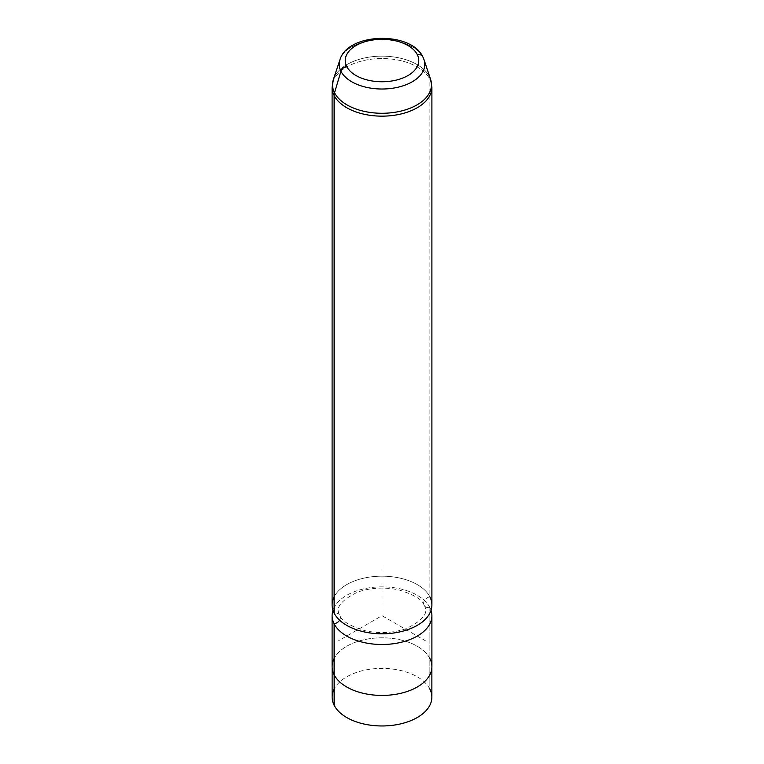 <?xml version="1.0" encoding="UTF-8"?>
<svg xmlns="http://www.w3.org/2000/svg" width="764" height="764" viewBox="0 0 764 764"><rect width="100%" height="100%" fill="white"/><g stroke="black" fill="none" stroke-linecap="round" stroke-linejoin="round"><path stroke-width="0.57" stroke-dasharray="3.82 2.86" d="M332.13 697.169A49.87 28.793 180 0 1 374.904 668.672A49.87 28.793 180 0 1 429.855 689.071L429.855 658.511A49.87 28.793 0 0 0 374.904 638.112A49.87 28.793 0 0 0 332.13 666.619A49.87 28.793 0 0 0 334.145 674.717L334.145 674.717A49.87 28.793 0 0 0 389.096 695.116A49.87 28.793 0 0 0 431.87 666.619A49.87 28.793 0 0 0 429.855 658.511L429.855 689.071A49.87 28.793 180 0 1 431.87 697.169M332.101 666.619A49.899 28.812 180 0 1 374.904 638.093A49.899 28.812 180 0 1 429.884 658.501L429.884 607.571A49.899 28.812 180 0 1 431.039 610.341A49.899 28.812 0 0 0 429.884 607.571L429.884 658.501A49.899 28.812 180 0 1 431.899 666.619M429.884 607.571A49.899 28.812 0 0 0 379.536 586.905A49.899 28.812 0 0 0 332.961 610.341A49.899 28.812 180 0 1 379.536 586.905A49.899 28.812 180 0 1 429.884 607.571A6.551 5.128 -26.9 0 1 424.049 605.193A6.551 5.128 153.1 0 0 429.884 607.571M332.101 604.992A49.899 28.812 180 0 1 374.904 576.467A49.899 28.812 180 0 1 429.884 596.875L429.884 79.236A49.899 28.812 180 0 1 431.899 87.344A49.899 28.812 0 0 0 429.884 79.236L429.884 596.875A6.551 5.128 153.1 0 0 424.049 605.193A6.551 5.128 -26.9 0 1 429.884 596.875A49.899 28.812 0 0 0 382 576.18A49.899 28.812 0 0 0 334.116 596.875M339.579 620.167A6.551 5.128 153.1 0 0 339.951 615.478A6.551 5.128 153.1 0 0 334.116 613.1A6.551 5.128 -26.9 0 1 339.951 615.478A6.551 5.128 -26.9 0 1 339.579 620.167M429.855 689.071A49.87 28.793 0 0 0 382 668.385A49.87 28.793 0 0 0 334.145 689.071M429.884 658.501A49.899 28.812 0 0 0 382 637.806A49.899 28.812 0 0 0 334.116 658.501M429.855 658.511A49.87 28.793 180 0 1 396.038 694.247A49.87 28.793 180 0 1 334.145 674.717A49.87 28.793 180 0 1 367.962 638.99A49.87 28.793 180 0 1 429.855 658.511M422.836 56.832A6.236 4.89 -26.9 0 1 423.055 57.357A42.784 24.696 0 0 0 379.975 39.642A42.784 24.696 0 0 0 339.99 59.63A42.784 24.696 180 0 1 379.975 39.642A42.784 24.696 180 0 1 423.055 57.357A42.784 24.696 180 0 1 424.01 59.63M429.884 596.875A49.899 28.812 180 0 1 431.899 604.992M429.473 76.667A49.479 28.564 0 0 0 379.66 56.173A49.479 28.564 0 0 0 333.419 79.294A49.479 28.564 180 0 1 379.66 56.173A49.479 28.564 180 0 1 429.473 76.667L423.055 57.357L429.473 76.667A12.472 9.77 -26.9 0 1 429.884 79.236A49.899 28.812 0 0 0 374.904 58.828A49.899 28.812 0 0 0 332.101 87.344A49.899 28.812 180 0 1 374.904 58.828A49.899 28.812 180 0 1 429.884 79.236A12.472 9.77 153.1 0 0 429.473 76.667A49.479 28.564 180 0 1 430.581 79.294M426.111 641.149L382 615.679L337.889 641.149M382 615.679L382 564.749M431.87 666.619L431.87 667.631M332.13 666.619L332.13 667.631M424.049 605.193C429.177 612.489 423.246 620.292 406.247 628.6C393.107 633.079 379.307 633.776 364.858 630.682C349.625 625.84 341.327 620.779 339.951 615.478C334.823 608.182 340.754 600.38 357.753 592.071C370.893 587.592 384.693 586.895 399.142 589.989C414.374 594.831 422.673 599.893 424.049 605.193"/><path stroke-width="1.15" d="M431.87 667.631L431.87 697.169A49.87 28.793 180 0 1 389.096 725.676A49.87 28.793 180 0 1 334.145 705.277L334.145 674.784L334.145 705.277A49.87 28.793 180 0 1 332.13 697.169L332.13 667.631M431.899 615.679L431.899 666.619A49.899 28.812 180 0 1 389.096 695.135A49.899 28.812 180 0 1 334.116 674.727L334.116 623.796A49.899 28.812 0 0 0 389.096 644.205A49.899 28.812 0 0 0 431.899 615.679A49.899 28.812 0 0 0 431.039 610.341A49.899 28.812 180 0 1 393.67 643.699A49.899 28.812 180 0 1 334.116 623.796L334.116 674.727A49.899 28.812 180 0 1 332.101 666.619L332.101 615.679A49.899 28.812 0 0 0 334.116 623.796A6.551 5.128 153.1 0 0 339.579 620.167A6.551 5.128 -26.9 0 1 334.116 623.796A49.899 28.812 180 0 1 332.961 610.341A49.899 28.812 0 0 0 332.101 615.679M334.116 596.875A49.899 28.812 0 0 0 334.116 613.1A49.899 28.812 0 0 0 396.048 632.63A49.899 28.812 0 0 0 429.884 596.875M334.145 689.071A49.87 28.793 0 0 0 334.145 705.277A49.87 28.793 0 0 0 396.038 724.797A49.87 28.793 0 0 0 429.855 689.071M334.116 658.501A49.899 28.812 0 0 0 334.116 674.727A49.899 28.812 0 0 0 396.048 694.256A49.899 28.812 0 0 0 429.884 658.501M346.732 66.516A36.758 21.22 180 0 1 371.648 40.177A36.758 21.22 180 0 1 417.268 54.559A36.758 21.22 180 0 1 392.352 80.898A36.758 21.22 180 0 1 346.732 66.516A6.236 4.89 153.1 0 0 340.945 71.262A42.784 24.696 180 0 1 339.99 59.63A42.784 24.696 0 0 0 340.945 71.262A6.236 4.89 -26.9 0 1 346.732 66.516A36.758 21.22 0 0 0 392.352 80.898A36.758 21.22 0 0 0 417.268 54.559A36.758 21.22 0 0 0 371.648 40.177A36.758 21.22 0 0 0 346.732 66.516M430.581 79.294L424.01 59.63A42.784 24.696 0 0 0 423.055 57.357A6.236 4.89 153.1 0 0 422.836 56.832A6.236 4.89 153.1 0 0 417.268 54.559A6.236 4.89 -26.9 0 1 422.836 56.832C410.927 31.076 348.031 32.527 339.99 59.63L333.419 79.294A49.479 28.564 0 0 0 334.527 92.75L340.945 71.262A42.784 24.696 0 0 0 392.085 88.318A42.784 24.696 0 0 0 424.01 59.63A42.784 24.696 180 0 1 392.085 88.318A42.784 24.696 180 0 1 340.945 71.262L334.527 92.75A49.479 28.564 180 0 1 333.419 79.294L332.101 87.344A49.899 28.812 0 0 0 334.116 95.452A49.899 28.812 0 0 0 389.096 115.861A49.899 28.812 0 0 0 431.899 87.344A49.899 28.812 180 0 1 389.096 115.861A49.899 28.812 180 0 1 334.116 95.452L334.116 613.1L334.116 95.452A49.899 28.812 180 0 1 332.101 87.344L332.101 604.992A49.899 28.812 180 0 0 334.116 613.1A49.899 28.812 180 0 0 389.096 633.509A49.899 28.812 180 0 0 431.899 604.992L431.899 87.344L430.581 79.294A49.479 28.564 180 0 1 393.661 112.47A49.479 28.564 180 0 1 334.527 92.75A12.472 9.77 153.1 0 0 334.116 95.452A12.472 9.77 -26.9 0 1 334.527 92.75A49.479 28.564 0 0 0 393.661 112.47A49.479 28.564 0 0 0 430.581 79.294A49.479 28.564 0 0 0 429.473 76.667M424.01 59.63L422.836 56.832"/></g></svg>

